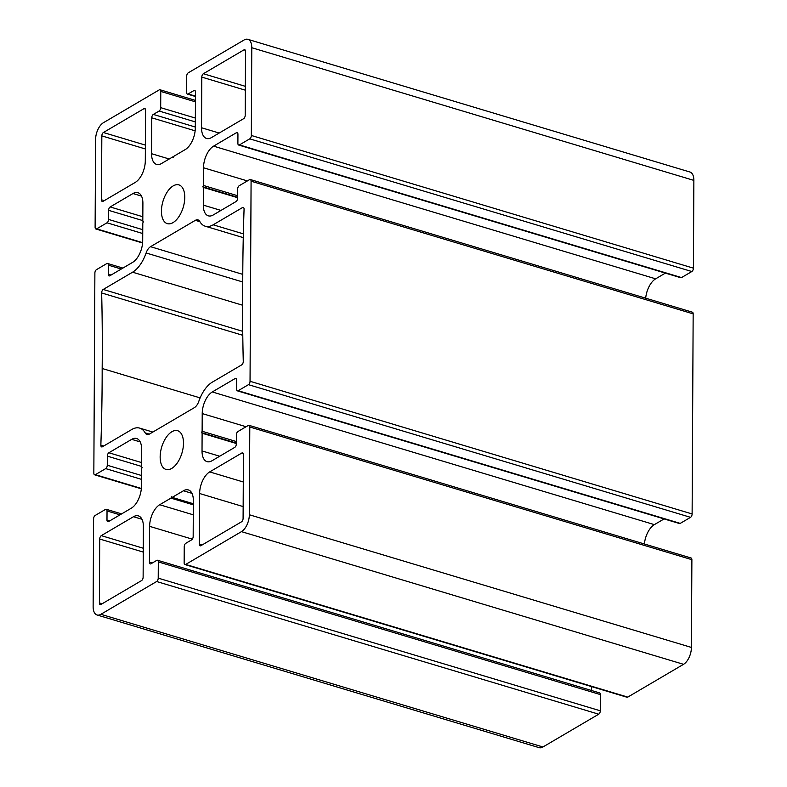 <?xml version="1.0" encoding="UTF-8"?>
<svg xmlns="http://www.w3.org/2000/svg" width="787" height="787" viewBox="0 0 787 787"><rect width="100%" height="100%" fill="white"/><g stroke="black" fill="none" stroke-linecap="round" stroke-linejoin="round"><path stroke-width="1.18" d="M213.169 224.807L242.524 207.552A2.705 1.417 106.7 0 1 243.281 207.414A2.705 1.417 106.7 0 1 244.068 209.204A1495.812 781.56 -73.3 0 0 242.75 285.829A1495.812 781.56 -73.3 0 0 243.272 361.381A2.705 1.417 106.7 0 1 241.698 364.873L212.352 382.128A28.145 14.707 -73.3 0 0 198.806 401.35A9.198 4.811 106.7 0 1 194.379 407.636L149.56 433.991A9.198 4.811 106.7 0 1 146.953 434.454A9.198 4.811 106.7 0 1 145.172 432.889A28.145 14.707 -73.3 0 0 139.702 428.118A28.145 14.707 -73.3 0 0 131.744 429.515L102.399 446.78A2.705 1.417 106.7 0 1 101.631 446.908A2.705 1.417 106.7 0 1 100.854 445.117A1495.812 781.56 -73.3 0 0 102.172 368.493A1495.812 781.56 -73.3 0 0 101.651 292.951A2.705 1.417 106.7 0 1 103.225 289.459L132.57 272.204A28.145 14.707 -73.3 0 0 146.116 252.971A9.198 4.811 106.7 0 1 150.543 246.685L195.363 220.33A9.198 4.811 106.7 0 1 197.96 219.878A9.198 4.811 106.7 0 1 199.75 221.432A28.145 14.707 -73.3 0 0 205.21 226.203A28.145 14.707 -73.3 0 0 213.169 224.807L243.35 233.867M102.172 368.493L200.144 397.897M243.429 454.522L243.094 518.436A2.705 1.417 106.7 0 1 241.511 521.811L200.901 545.686A2.705 1.417 106.7 0 1 200.134 545.824A2.705 1.417 106.7 0 1 199.357 544.151L199.623 493.518A17.324 9.05 106.7 0 1 209.696 471.905L241.875 452.987A2.705 1.417 106.7 0 1 242.642 452.85A2.705 1.417 106.7 0 1 243.429 454.522M101.493 199.8L101.828 135.895A2.705 1.417 106.7 0 1 103.402 132.521L144.021 108.636A2.705 1.417 106.7 0 1 144.778 108.498A2.705 1.417 106.7 0 1 145.565 110.18L145.3 160.814A17.324 9.05 106.7 0 1 135.226 182.427L103.048 201.344A2.705 1.417 106.7 0 1 102.28 201.482A2.705 1.417 106.7 0 1 101.493 199.8L104.258 200.636M201.531 127.75L201.797 77.106A2.705 1.417 106.7 0 1 203.371 73.732L243.99 49.856A2.705 1.417 106.7 0 1 244.747 49.719A2.705 1.417 106.7 0 1 245.534 51.391L245.2 115.305A2.705 1.417 106.7 0 1 243.626 118.68L211.447 137.597A17.324 9.05 106.7 0 1 206.548 138.463A17.324 9.05 106.7 0 1 201.531 127.75L219.189 133.052M143.126 577.215A2.705 1.417 106.7 0 1 141.542 580.59L100.933 604.475A2.705 1.417 106.7 0 1 100.165 604.603A2.705 1.417 106.7 0 1 99.388 602.931L99.723 539.026A2.705 1.417 106.7 0 1 101.297 535.642L133.475 516.725A17.324 9.05 106.7 0 1 138.364 515.869A17.324 9.05 106.7 0 1 143.382 526.582L143.126 577.215M171.91 431.709A20.216 10.565 106.7 0 1 177.626 430.705A20.216 10.565 106.7 0 1 181.935 453.105A20.216 10.565 106.7 0 1 166.008 469.436A20.216 10.565 106.7 0 1 160.558 452.043A20.216 10.565 106.7 0 1 171.91 431.709M173.199 185.899A20.216 10.565 106.7 0 1 178.915 184.896A20.216 10.565 106.7 0 1 183.223 207.296A20.216 10.565 106.7 0 1 167.297 223.626A20.216 10.565 106.7 0 1 161.847 206.233A20.216 10.565 106.7 0 1 173.199 185.899M172.727 156.938L173.347 157.557L173.976 156.2L185.22 149.589A17.324 9.05 -73.3 0 0 195.304 127.976L195.491 92.089A2.705 1.417 -73.3 0 0 194.704 90.416A2.705 1.417 -73.3 0 0 193.946 90.554L188.162 93.948A2.705 1.417 106.7 0 1 187.395 94.086A2.705 1.417 106.7 0 1 186.617 92.413L186.696 76.191A2.705 1.417 106.7 0 1 188.27 72.807L244.039 40.019A13.536 7.073 106.7 0 1 247.866 39.35A13.536 7.073 106.7 0 1 251.781 47.722L251.328 135.472A2.705 1.417 106.7 0 1 249.745 138.846L239.445 144.916A2.705 1.417 106.7 0 1 238.677 145.044A2.705 1.417 106.7 0 1 237.89 143.372L237.94 134.282A2.705 1.417 -73.3 0 0 237.153 132.6A2.705 1.417 -73.3 0 0 236.385 132.737L213.582 146.146A17.324 9.05 -73.3 0 0 203.508 167.759L203.41 185.457L202.78 186.804L203.4 187.424L203.312 205.122A17.324 9.05 -73.3 0 0 208.329 215.835A17.324 9.05 -73.3 0 0 213.228 214.979L236.031 201.561A2.705 1.417 -73.3 0 0 237.605 198.186L237.654 189.096A2.705 1.417 106.7 0 1 239.228 185.712L249.538 179.652A2.705 1.417 106.7 0 1 250.305 179.525A2.705 1.417 106.7 0 1 251.083 181.197L250.04 381.282A2.705 1.417 106.7 0 1 248.466 384.666L238.156 390.726A2.705 1.417 106.7 0 1 237.389 390.854A2.705 1.417 106.7 0 1 236.602 389.181L236.651 380.091A2.705 1.417 -73.3 0 0 235.864 378.419A2.705 1.417 -73.3 0 0 235.106 378.547L212.293 391.956A17.324 9.05 -73.3 0 0 202.22 413.568L202.121 431.266L201.492 432.614L202.111 433.234L202.023 450.931A17.324 9.05 -73.3 0 0 207.04 461.644A17.324 9.05 -73.3 0 0 211.939 460.788L234.742 447.38A2.705 1.417 -73.3 0 0 236.316 443.996L236.366 434.906A2.705 1.417 106.7 0 1 237.94 431.532L248.249 425.462A2.705 1.417 106.7 0 1 249.017 425.334A2.705 1.417 106.7 0 1 249.794 427.007L249.341 514.757A13.536 7.073 106.7 0 1 241.461 531.638L185.702 564.436A2.705 1.417 106.7 0 1 184.935 564.564A2.705 1.417 106.7 0 1 184.148 562.892L184.237 546.67A2.705 1.417 106.7 0 1 185.811 543.296L191.585 539.892A2.705 1.417 -73.3 0 0 193.169 536.518L193.356 500.63A17.324 9.05 -73.3 0 0 188.339 489.917A17.324 9.05 -73.3 0 0 183.44 490.773L172.196 497.384L171.576 496.774L170.946 498.122L159.692 504.733A17.324 9.05 -73.3 0 0 149.619 526.346L149.432 562.233A2.705 1.417 -73.3 0 0 150.209 563.905A2.705 1.417 -73.3 0 0 150.976 563.777L156.761 560.374A2.705 1.417 106.7 0 1 157.518 560.246A2.705 1.417 106.7 0 1 158.305 561.918L158.217 578.14A2.705 1.417 106.7 0 1 156.643 581.514L100.884 614.303A13.536 7.073 106.7 0 1 97.057 614.981A13.536 7.073 106.7 0 1 93.132 606.61L93.594 518.849A2.705 1.417 106.7 0 1 95.168 515.475L105.478 509.415A2.705 1.417 106.7 0 1 106.245 509.278A2.705 1.417 106.7 0 1 107.032 510.95L106.983 520.05A2.705 1.417 -73.3 0 0 107.77 521.722A2.705 1.417 -73.3 0 0 108.527 521.584L131.34 508.176A17.324 9.05 -73.3 0 0 141.414 486.573L141.512 468.875L142.142 467.517L141.522 466.907L141.611 449.21A17.324 9.05 -73.3 0 0 136.594 438.497A17.324 9.05 -73.3 0 0 131.695 439.353L108.891 452.761A2.705 1.417 -73.3 0 0 107.317 456.135L107.268 465.235A2.705 1.417 106.7 0 1 105.694 468.609L95.384 474.669A2.705 1.417 106.7 0 1 94.617 474.807A2.705 1.417 106.7 0 1 93.84 473.135L94.883 273.04A2.705 1.417 106.7 0 1 96.457 269.666L106.766 263.606A2.705 1.417 106.7 0 1 107.534 263.468A2.705 1.417 106.7 0 1 108.321 265.14L108.272 274.24A2.705 1.417 -73.3 0 0 109.049 275.912A2.705 1.417 -73.3 0 0 109.816 275.775L132.619 262.366A17.324 9.05 -73.3 0 0 142.703 240.753L142.791 223.055L143.421 221.708L142.801 221.098L142.9 203.39A17.324 9.05 -73.3 0 0 137.882 192.677A17.324 9.05 -73.3 0 0 132.983 193.543L110.18 206.951A2.705 1.417 -73.3 0 0 108.606 210.326L108.557 219.425A2.705 1.417 106.7 0 1 106.983 222.8L96.673 228.86A2.705 1.417 106.7 0 1 95.906 228.997A2.705 1.417 106.7 0 1 95.119 227.325L95.581 139.565A13.536 7.073 106.7 0 1 103.461 122.683L159.22 89.895A2.705 1.417 106.7 0 1 159.987 89.757A2.705 1.417 106.7 0 1 160.774 91.43L160.686 107.662A2.705 1.417 106.7 0 1 159.112 111.036L153.327 114.43A2.705 1.417 -73.3 0 0 151.753 117.814L151.566 153.701A17.324 9.05 -73.3 0 0 156.583 164.414A17.324 9.05 -73.3 0 0 161.483 163.548L172.727 156.938L173.524 157.174M157.518 560.246L599.605 692.914A2.705 1.417 106.7 0 1 600.383 694.587L600.304 710.809A2.705 1.417 106.7 0 1 598.73 714.193L542.961 746.981A13.536 7.073 106.7 0 1 539.134 747.65L97.057 614.981M591.549 686.598L591.529 690.494M170.946 498.122L193.327 504.841M172.196 497.384L193.336 503.739M249.017 425.334L691.094 558.003A2.705 1.417 106.7 0 1 691.881 559.675L691.419 647.435A13.536 7.073 106.7 0 1 683.539 664.317L627.78 697.105A2.705 1.417 106.7 0 1 627.013 697.243L184.935 564.564M202.111 433.234L236.316 443.494M201.492 432.614L236.326 443.071M202.121 431.266L236.326 441.537M664.09 518.918L654.381 524.634A17.324 9.05 -73.3 0 0 644.405 543.994M250.305 179.525L692.383 312.193A2.705 1.417 106.7 0 1 693.16 313.865L692.117 513.96A2.705 1.417 106.7 0 1 690.543 517.334L680.234 523.394A2.705 1.417 106.7 0 1 679.466 523.532L237.389 390.854M203.4 187.424L237.605 197.685M202.78 186.804L237.605 197.262M203.41 185.457L237.615 195.717M665.379 273.109L655.66 278.824A17.324 9.05 -73.3 0 0 645.694 298.184M247.866 39.35L689.943 172.019A13.536 7.073 106.7 0 1 693.868 180.39L693.406 268.151A2.705 1.417 106.7 0 1 691.832 271.525L681.522 277.585A2.705 1.417 106.7 0 1 680.755 277.722L238.677 145.044M242.524 207.552L243.852 207.955M195.363 220.33L199.898 221.698M150.543 246.685L242.78 274.368M146.116 252.971L242.75 281.972M132.57 272.204L242.622 305.228M103.225 289.459L242.74 331.327M101.651 292.951L242.78 335.301M100.854 445.117L103.746 445.983M145.172 432.889L149.304 434.139M241.875 452.987L243.203 453.381M209.696 471.905L243.281 481.978M199.623 493.518L243.153 506.582M199.357 544.151L202.111 544.978M101.828 135.895L145.359 148.959M144.021 108.636L145.349 109.039M103.402 132.521L145.388 145.113M201.797 77.106L245.337 90.18M243.99 49.856L245.318 50.25M203.371 73.732L245.357 86.334M133.475 516.725L141.985 519.282M101.297 535.642L143.273 548.244M99.723 539.026L143.254 552.09M99.388 602.931L102.143 603.757M151.566 153.701L169.225 158.994M151.753 117.814L195.137 130.829M153.327 114.43L195.314 127.032M159.112 111.036L195.333 121.906M160.686 107.662L195.353 118.06M160.774 91.43L195.442 101.838M96.673 228.86L142.624 242.652M106.983 222.8L142.742 233.532M108.557 219.425L142.762 229.686M108.606 210.326L142.811 220.596M110.18 206.951L142.831 216.75M132.983 193.543L141.493 196.091M108.272 274.24L111.026 275.066M108.321 265.14L121.287 269.036M95.384 474.669L141.335 488.461M105.694 468.609L141.453 479.342M107.268 465.235L141.473 475.496M107.317 456.135L141.522 466.406M108.891 452.761L141.542 462.559M131.695 439.353L140.204 441.91M106.983 520.05L109.737 520.876M107.032 510.95L119.998 514.846M100.884 614.303L542.961 746.981M156.643 581.514L598.73 714.193M158.217 578.14L600.304 710.809M158.305 561.918L600.383 694.587M149.432 562.233L152.186 563.059M149.619 526.346L192.333 539.164M159.692 504.733L193.277 514.816M183.44 490.773L191.949 493.331M185.702 564.436L627.78 697.105M241.461 531.638L683.539 664.317M249.341 514.757L691.419 647.435M249.794 427.007L691.881 559.675M202.023 450.931L219.681 456.234M202.22 413.568L246.085 426.731M212.293 391.956L654.381 524.634M235.106 378.547L236.434 378.95M238.156 390.726L680.234 523.394M248.466 384.666L690.543 517.334M250.04 381.282L692.117 513.96M251.083 181.197L693.16 313.865M203.312 205.122L220.97 210.424M203.508 167.759L247.374 180.921M213.582 146.146L655.66 278.824M236.385 132.737L237.723 133.141M239.445 144.916L681.522 277.585M249.745 138.846L691.832 271.525M251.328 135.472L693.406 268.151M251.781 47.722L693.868 180.39M188.162 93.948L195.471 96.142M193.946 90.554L195.274 90.948M205.21 226.203L243.262 237.625M139.702 428.118L152.845 432.063M159.987 89.757L195.451 100.402M95.906 228.997L142.595 243.006M107.534 263.468L122.91 268.082M94.617 474.807L141.306 488.816M106.245 509.278L121.621 513.891M187.395 94.086L195.471 96.506"/></g></svg>
